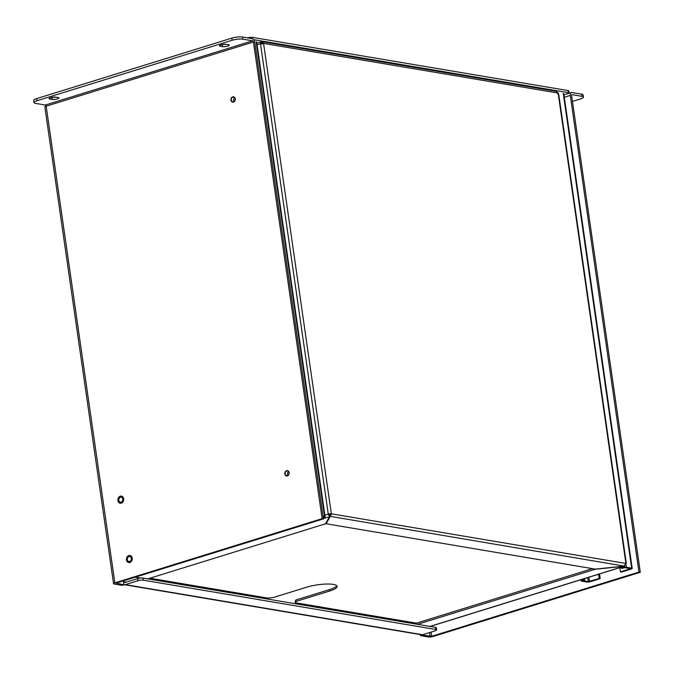 <?xml version="1.0" encoding="UTF-8"?>
<svg xmlns="http://www.w3.org/2000/svg" width="674" height="674" viewBox="0 0 674 674"><rect width="100%" height="100%" fill="white"/><g stroke="black" fill="none" stroke-linecap="round" stroke-linejoin="round"><path stroke-width="1.01" d="M563.793 93.745L632.195 568.418A2.645 0.598 171.8 0 1 631.15 569.058L621.504 572.049L620.459 571.872L630.46 568.671L625 567.685L622.203 568.3L621.158 568.123L622.717 567.643A2.645 0.598 171.8 0 1 626.39 567.255L625.876 563.7M599.531 573.962L600.205 578.646L590.559 581.637A2.645 0.598 -8.2 0 1 586.894 582.024L581.611 581.131A2.645 0.598 171.8 0 1 581.089 580.862A2.645 0.598 171.8 0 1 582.125 580.213L583.684 579.733L583.566 578.907M632.195 568.418A2.645 0.598 171.8 0 0 631.664 568.148L626.39 567.255M600.205 578.646L599.161 578.469L588.276 581.595L583.002 580.702L584.729 579.91L583.684 579.733M599.161 578.469L598.554 574.265M619.853 567.668L620.459 571.872M621.04 567.297L621.158 568.123M584.543 578.604L584.729 579.91M256.684 41.982L325.087 516.655A2.645 0.598 171.8 0 1 324.042 517.303L323.25 517.548M325.087 516.655A2.645 0.598 171.8 0 0 324.565 516.385L323.048 516.132M117.925 500.571A3.614 2.881 99.6 0 1 121.387 496.115A3.614 2.881 99.6 0 1 123.628 500.159A3.614 2.881 99.6 0 1 120.183 503.251A3.614 2.881 99.6 0 1 117.925 500.571M126.476 559.9A3.614 2.881 99.6 0 1 129.939 555.452A3.614 2.881 99.6 0 1 132.18 559.496A3.614 2.881 99.6 0 1 128.734 562.579A3.614 2.881 99.6 0 1 126.476 559.9M114.866 582.867L322.121 518.651L323.444 518.879L116.181 583.094L123.923 584.813L122.171 585.361L114.218 584.021A3.319 0.75 -8.2 0 1 113.552 583.676A3.319 0.75 -8.2 0 1 114.866 582.867L46.177 106.206A3.319 0.75 171.8 0 0 44.872 107.014L113.552 583.676M572.453 101.454L580.44 98.977A7.692 1.736 171.8 0 0 583.473 97.107A7.692 1.736 171.8 0 0 581.948 96.323L572.116 94.663A1.104 0.623 -107.2 0 0 571.948 94.672A1.104 0.623 -107.2 0 0 571.611 95.624L640.3 572.285L433.045 636.5A3.319 0.75 171.8 0 1 428.437 636.981L420.475 635.633L420.332 634.596M124.336 584.712L421.545 634.798A3.319 2.645 -80.4 0 0 422.556 634.731L435.134 630.83A3.842 0.868 171.8 0 0 436.651 629.895A3.842 0.868 171.8 0 0 435.884 629.499L143.267 580.179A3.842 0.868 171.8 0 0 137.934 580.735L125.347 584.636A3.319 2.645 99.6 0 1 124.336 584.712A3.319 2.645 99.6 0 1 123.89 584.585M422.185 634.807L420.475 635.633M640.3 572.285L638.977 572.058L431.722 636.273L422.227 635.093M45.503 106.458A3.319 2.645 99.6 0 1 45.773 105.287M123.923 584.813L123.46 581.611L124.016 581.704A1.104 0.885 99.6 0 0 125.044 582.505L137.622 578.604L137.934 580.735M123.502 581.864L126.341 582.1M564.298 97.258L570.288 95.396L638.977 572.058M570.288 95.396A3.319 1.862 -107.2 0 1 571.291 92.557A3.319 1.862 -107.2 0 1 571.813 92.532L581.637 94.183L581.948 96.323M322.121 518.651L253.432 41.999L46.177 106.206A1.104 0.623 -107.2 0 0 45.36 105.026L252.624 40.819A1.104 0.623 -107.2 0 1 253.432 41.999M230.963 100.156A2.721 2.165 99.6 0 1 233.575 96.803A2.721 2.165 99.6 0 1 235.26 99.845A2.721 2.165 99.6 0 1 232.665 102.17A2.721 2.165 99.6 0 1 230.963 100.156M284.832 473.957A2.721 2.165 99.6 0 1 287.436 470.604A2.721 2.165 99.6 0 1 289.129 473.654A2.721 2.165 99.6 0 1 286.534 475.979A2.721 2.165 99.6 0 1 284.832 473.957M127.352 559.631A2.511 1.997 99.6 0 1 129.753 556.547A2.511 1.997 99.6 0 1 131.304 559.344A2.511 1.997 99.6 0 1 128.919 561.493A2.511 1.997 99.6 0 1 127.352 559.631M118.801 500.293A2.511 1.997 99.6 0 1 121.202 497.21A2.511 1.997 99.6 0 1 122.761 500.015A2.511 1.997 99.6 0 1 120.368 502.155A2.511 1.997 99.6 0 1 118.801 500.293M323.444 518.879L254.755 42.218A3.319 1.862 72.8 0 0 252.312 38.679L242.488 37.019A7.692 1.736 171.8 0 0 231.822 38.132L232.126 40.271A7.692 1.736 -8.2 0 1 242.792 39.159L252.624 40.819M436.651 629.895L436.348 627.764A3.842 0.868 171.8 0 0 435.581 627.368L142.955 578.048A3.842 0.868 171.8 0 0 137.622 578.604M583.473 97.107L583.162 94.975A7.692 1.736 171.8 0 0 581.637 94.183M34.012 102.583A7.692 1.736 -8.2 0 1 37.036 100.712L36.733 98.581A7.692 1.736 -8.2 0 0 33.7 100.451L34.012 102.583A7.692 1.736 -8.2 0 0 35.537 103.375L45.36 105.026M228.57 44.762L226.279 44.374A3.842 0.868 171.8 0 0 221.965 44.669A3.842 0.868 171.8 0 0 219.429 45.866A3.842 0.868 171.8 0 0 220.196 46.262L222.487 46.649A3.842 0.868 171.8 0 0 226.793 46.363A3.842 0.868 171.8 0 0 229.328 45.158A3.842 0.868 171.8 0 0 228.57 44.762M52.142 99.423A3.842 0.868 171.8 0 0 56.448 99.137A3.842 0.868 171.8 0 0 58.992 97.932A3.842 0.868 171.8 0 0 58.225 97.545L55.934 97.157A3.842 0.868 171.8 0 0 51.628 97.444A3.842 0.868 171.8 0 0 49.084 98.648A3.842 0.868 171.8 0 0 49.851 99.044L52.142 99.423L51.847 97.401M37.036 100.712L232.126 40.271M222.521 44.56A3.842 0.868 171.8 0 0 225.925 44.332M52.176 97.334A3.842 0.868 171.8 0 0 55.588 97.115M36.733 98.581L231.822 38.132M247.409 37.854A3.842 0.868 -8.2 0 1 252.472 37.382L568.005 90.56A3.842 0.868 -8.2 0 1 568.772 90.956L569.075 93.088A3.842 0.868 -8.2 0 1 569.033 93.256M253.719 39.673L568.317 92.692A3.842 0.868 -8.2 0 1 569.075 93.088M330.268 514.195L331.44 513.832L330.403 516.394L330.268 514.195A1.542 0.859 72.8 0 0 330.167 514.043L329.148 514.152A1.542 1.222 -80.4 0 0 329.055 514.321L329.392 515.416M262.43 43.894A1.542 0.859 72.8 0 0 262.489 43.793L262.001 43.254L262.009 41.796L262.447 41.822M557.988 92.582L558.055 93.054A1.542 0.859 72.8 0 0 558.156 93.197L625.902 563.329A1.542 0.859 72.8 0 0 625.834 563.447L331.44 513.832A1.542 0.859 72.8 0 0 331.338 513.681L328.263 514.001L331.338 513.681L263.593 43.549A1.542 0.859 72.8 0 0 263.652 43.431L262.489 43.793L261.975 43.296L262.009 41.796L263.652 43.431L558.055 93.054L556.21 91.378M262.523 43.886L263.323 43.692M329.99 515.062L330.176 516.537L326.106 523.749L325.989 522.94M261.596 43.962L262.456 43.372M261.327 43.052L261.268 43.92A1.542 1.222 -80.4 0 0 261.327 43.97M329.476 515.989L329.965 515.113M330.403 516.394L624.217 566.101L625.834 563.447M149.864 578.225L267.856 598.116L273.189 597.56L306.653 587.189A19.226 4.339 -8.2 0 1 326.326 584.046A19.226 4.339 -8.2 0 1 337.143 586.38A19.226 4.339 -8.2 0 1 329.569 591.056L296.105 601.419L295.355 602.75L416.49 623.164L416.633 624.175M261.285 42.74L261.773 41.864M261.318 43.001L261.268 43.92L260.383 43.768A1.542 1.222 -80.4 0 0 260.518 43.869L261.007 43.953M261.394 43.321L261.108 43.818M140.563 578.039L135.339 577.155M323.394 518.517L329.569 516.604L328.171 514.169L329.055 514.321M324.876 515.197L328.171 514.169A1.542 1.222 99.6 0 1 328.263 514.001L260.518 43.869L263.593 43.549M624.217 566.101L595.285 569.117L326.106 523.749M416.481 623.155L592.438 568.637M625.034 565.528L624.461 566.227M417.518 624.318L595.201 569.269L624.132 566.253L429.945 626.416M257.089 44.796L260.383 43.768L261.04 41.898L256.861 43.178M329.401 515.484L329.569 516.604L325.5 523.808L147.808 578.865M329.384 515.121L329.434 516.503M557.727 93.964L558.156 93.197M625.472 564.096L626.289 563.203L558.645 93.779M296.105 601.419L295.903 599.995L295.153 601.326L295.355 602.75M295.903 599.995L329.359 589.632A19.226 4.339 171.8 0 0 336.773 585.706M287.891 475.381A2.401 1.912 99.6 0 1 288.523 471.615M288.961 472.718A2.401 1.912 99.6 0 1 286.661 475.676A2.401 1.912 99.6 0 1 285.169 472.988A2.401 1.912 99.6 0 1 287.461 470.932A2.401 1.912 99.6 0 1 288.961 472.718M234.021 101.572A2.401 1.912 99.6 0 1 234.662 97.806M235.091 98.91A2.401 1.912 99.6 0 1 232.791 101.867A2.401 1.912 99.6 0 1 231.308 99.179A2.401 1.912 99.6 0 1 233.592 97.132A2.401 1.912 99.6 0 1 235.091 98.91M563.262 93.475L631.664 568.148M589.514 581.46L588.908 577.256M622.599 566.817L622.717 567.643M582.125 580.213L582.007 579.387M587.703 577.626L588.276 581.595M256.162 41.712L324.565 516.385M422.556 634.731L125.347 584.636M429.624 632.541L430.189 636.433M431.722 636.273L431.116 632.077M242.488 37.019L242.792 39.159M143.267 580.179L142.955 578.048M435.581 627.368L435.884 629.499M220.053 45.276L220.196 46.262M222.487 46.649L222.193 44.619M49.851 99.044L49.708 98.05M568.005 90.56L568.317 92.692M252.472 37.382L252.674 38.789M329.359 589.632L329.569 591.056M580.921 579.724L581.089 580.862M563.944 94.832L571.291 92.557M430.13 626.449L624.528 566.219M262.464 41.822L556.497 91.378"/></g></svg>
